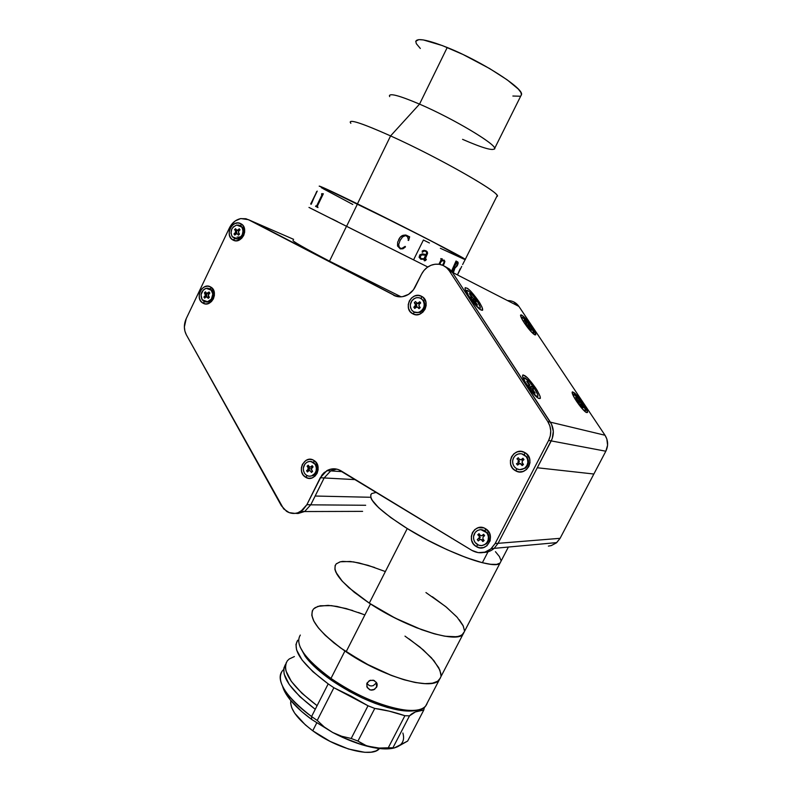<?xml version="1.0" encoding="UTF-8"?>
<svg xmlns="http://www.w3.org/2000/svg" width="792" height="792" viewBox="0 0 792 792"><rect width="100%" height="100%" fill="white"/><g stroke="black" fill="none" stroke-linecap="round" stroke-linejoin="round"><path stroke-width="1.19" d="M389.397 95.802C389.921 93.02 399.97 95.792 419.532 104.118L447.223 47.5C427.284 39.659 416.79 37.689 415.731 41.58M350.846 123.324C347.629 118.493 360.875 122.691 390.585 135.907L419.532 104.118C398.257 95.109 388.298 92.605 389.654 96.604M293.119 240.342C291.654 240.768 303.772 247.708 329.492 261.162L346.5 226.294L309.019 207.445L346.569 226.334L357.519 203.89C331.244 191.07 318.483 185.199 319.245 186.269C318.483 185.199 331.214 191.06 357.449 203.851L390.585 135.907C363.746 123.918 350.282 119.354 350.193 122.206M401.128 296.822L329.492 261.162L346.5 226.294L427.789 266.993L311.008 208.474L346.569 226.334L357.519 203.89C403.237 226.215 465.241 258.232 465.26 259.39L497.128 195.782C498.594 191.684 437.323 156.915 390.585 135.907L357.449 203.851L430.61 240.639L465.379 259.538L447.817 249.619L402.098 226.076L323.69 187.813L357.449 203.851C403.158 226.175 465.241 258.232 465.26 259.39L465.161 259.568M465.072 259.548L440.411 248.302M429.442 242.976L423.482 240.055M352.757 204.445L321.235 187.585M319.235 186.08L323.661 187.803L319.245 186.08M494.446 149.074C499.544 146.381 454.905 119.285 419.532 104.118L390.585 135.907C440.629 158.39 504.593 195.258 496.911 196.465L496.742 196.555M494.614 148.49L521.502 94.545C523.878 88.407 481.328 61.073 447.223 47.5L419.532 104.118C453.024 118.483 496.069 144.184 494.614 148.49C493.495 151.213 482.823 148.163 462.568 139.343M512.869 96.03L519.968 96.218M520.928 95.703L521.453 94.862L520.908 92.456L518.305 89.07L507.187 79.844L489.605 68.548L462.944 54.46L442.382 45.589L423.334 39.927L418.8 39.63L415.77 41.283L416.325 43.679L420.334 48.47M315.909 210.86L308.969 207.425L315.939 210.88M332.234 219.008L337.451 221.612M423.413 240.025L413.622 259.746M321.72 193.674L323.344 193.773L317.404 206.059L317.968 207.563L315.572 206.375L317.048 205.722L322.235 194.951L321.72 193.674M316.681 191.525L311.246 204.257L310.662 203.98L317.196 191.189M440.352 248.272L464.072 259.212M323.245 188.753L352.697 204.405M316.572 192.09L310.702 203.99M311.484 203.019L317.236 191.1M457.449 274.913L460.538 268.706M461.736 266.399L457.479 274.933L460.261 268.874M457.053 266.023L458.132 262.568L456.034 261.004L457.875 262.043L458.123 263.538L457.38 265.478L454.836 268.211L457.053 266.023M453.301 272.795L454.836 268.211L457.38 265.478L454.875 268.231L453.341 272.804M451.856 271.587L453.806 267.775L451.876 271.626M456.895 262.132L454.063 267.25L455.687 267.171L457.093 264.855L457.528 262.647L456.647 262.182L454.034 267.231L454.618 267.548M400.277 248.886L397.505 245.936L397.673 242.134L400.049 237.511L402.524 235.471L405.702 234.996L409.662 236.828L408.632 240.441L407.454 236.65L405.435 235.6L402.583 236.917L400.069 240.451L398.663 244.57L399.396 247.609L401.613 248.54L405.148 246.371L405.474 246.827L402.97 248.777L400.277 248.886L402.96 248.767L405.207 247.134L405.148 246.371M420.978 259.291L419.087 257.311L419.839 254.846L422.483 253.826L425.957 254.618L426.68 252.886L426.254 251.678L424.383 250.915L422.265 252.292L422.225 250.985L423.958 250.292L426.334 250.995L427.383 252.064L427.492 253.688L424.512 260.043L425.225 260.34L426.106 259.192L426.017 260.004L424.581 260.845L423.631 259.301L420.978 259.291M441.203 261.41L439.728 264.36L441.174 261.39L443.451 260.459L441.203 261.41M442.579 265.211L444.035 262.202L443.738 260.558M444.253 263.488L443.243 265.508L444.866 261.36L444.065 260.053L444.886 261.37L444.253 263.488M438.907 264.231L441.124 259.756L440.807 258.598L442.411 258.984L441.58 260.657L444.084 260.063M451.509 271.141L456.034 261.004M452.905 272.587L454.38 268.082L453.806 267.775M462.627 264.558L465.26 259.39M457.41 274.893L460.182 268.834M408.771 236.848L406.89 235.432C403.168 234.442 400.415 235.877 398.643 239.738M408.118 240.372L409.652 236.838M400.257 248.223L399.386 247.609M420.73 258.479L423.908 258.756L425.69 255.153L421.542 254.925L420.205 256.816L420.73 258.479M323.344 193.773L321.493 194.218M315.86 205.861L315.602 206.395M322.146 194.515L316.523 206.187M422.265 252.292L423.967 250.945L425.353 251.163M424.799 260.33L427.581 253.103L425.759 250.678M424.264 260.736L425.512 260.558L426.373 259.321M423.611 259.291L420.631 259.132M421.017 258.647L420.196 256.806L421.522 254.915L425.67 255.153M441.599 260.608L442.312 258.925M252.529 221.473L245.896 218.731L240.511 218.632L235.283 220.909L231.007 225.205L229.433 227.908C232.066 222.74 235.887 219.622 240.907 218.562L248.391 219.671L252.529 221.473L396.475 296.376L252.529 221.473L293.604 239.333L251.064 220.839M315.147 496.03L369.706 497.257L315.147 496.03L324.146 477.952L355.499 479.635L324.146 477.952L330.719 470.893L336.659 469.092L330.719 470.893L324.146 477.952L320.265 477.744L326.878 470.646C331.65 468.131 336.362 468.201 341.035 470.844L471.834 550.361L338.283 469.547L335.353 468.884L329.413 469.517L324.116 472.626L321.968 474.982L306.851 504.712L300.722 511.474C295.921 514.147 291.189 514.087 286.526 511.305L281.368 505.732L186.368 334.868C183.774 329.759 183.714 324.373 186.199 318.701L184.368 326.997L184.902 331.135L186.368 334.868L283.645 508.88L289.179 512.632L294.931 513.394L297.812 512.81L303.019 509.781L306.851 504.712L310.801 504.752L306.851 504.712L320.265 477.744L324.146 477.952L310.801 504.752L304.712 511.464L295.495 513.335L298.099 513.503L304.712 511.464L300.722 511.474M309.543 468.755L311.305 468.874M480.19 537.164L477.764 534.739L479.606 535.927L480.289 535.352L479.606 535.927L480.031 537.847L477.269 539.599L478.289 540.966L479.823 539.679L478.289 540.966L477.269 539.599L479.12 537.907L479.229 536.867M491.208 548.628L556.726 542.599L560.092 538.322L498.059 543.332L494.168 548.361C491.06 551.054 487.506 552.43 483.486 552.489C487.506 552.43 491.06 551.054 494.168 548.361L498.059 543.332L537.293 467.755L593.861 474.022L560.092 538.322L495.119 543.569L548.628 440.421L551.222 440.916C554.271 434.442 553.984 428.185 550.361 422.156L547.767 421.532C551.42 427.611 551.707 433.907 548.628 440.421L551.222 440.916L498.059 543.332L495.119 543.569L491.208 548.628C485.12 553.479 478.665 554.053 471.834 550.361L478.18 552.638L484.853 552.163L490.802 548.975L495.119 543.569L548.628 440.421L550.321 435.758L550.747 430.808L549.876 425.947L547.767 421.532L550.361 422.156L452.42 272.418L445.233 266.647M548.381 546.104L551.242 545.599L556.38 542.896L560.092 538.322L605.831 451.222C608.454 445.728 608.187 440.401 605.019 435.253L550.361 422.146C553.994 428.185 554.281 434.442 551.222 440.906L605.831 451.222L607.583 445.213L606.84 438.996L605.019 435.253L518.918 306.435L452.341 272.3L550.361 422.146L605.019 435.253L518.918 306.435L513.503 301.792M237.046 237.115L240.719 236.927L242.293 234.699L243.095 230.69L241.847 227.096C244.203 232.462 242.728 236.353 237.422 238.739L232.214 236.709C229.868 231.284 231.383 227.403 236.749 225.067L242.788 227.492L241.025 226.215L240.817 223.69C249.737 227.868 241.501 245.075 233.016 240.035L234.937 238.649L233.016 240.035L230.739 238.036L229.403 235.115L229.205 231.69L230.175 228.304L232.175 225.453L234.897 223.572L237.937 222.948L240.817 223.69L243.114 225.67L244.471 228.601L244.679 232.036L243.698 235.452L241.679 238.313L238.946 240.184L235.897 240.788L233.016 240.035C224.195 235.818 232.313 218.76 240.817 223.69L241.025 226.205L238.976 225.136L236.63 225.086L233.333 226.918L231.779 229.135L230.977 233.125L232.214 236.709L235.075 238.689L237.422 238.748L240.728 236.917M476.259 546.549L477.784 544.797L476.259 546.549C465.241 540.441 474.844 521.809 485.486 528.69C496.633 534.768 486.882 553.568 476.259 546.549L473.388 543.916L471.656 540.342L471.329 536.362L472.448 532.571L474.844 529.541L478.16 527.739L483.744 527.878L485.486 528.69L485.209 530.64L485.486 528.69L489.426 533.016L490.495 536.887L490.09 540.877L486.932 545.757L483.585 547.549L479.833 547.826L476.259 546.549M515.463 470.705L517.047 468.953L515.463 470.705C504.187 464.894 513.939 445.975 524.839 452.578C536.253 458.35 526.343 477.457 515.463 470.705L512.523 468.161L510.741 464.627L510.394 460.647L511.523 456.816L513.968 453.717L517.354 451.826L521.166 451.42L524.839 452.578L524.443 454.954L524.839 452.578L526.442 453.697L529.61 458.657L529.977 462.667L528.828 466.518L526.363 469.626L522.958 471.507L519.126 471.893L515.463 470.705M202.93 303.108L204.752 301.732L202.93 303.108C194.278 298.673 202.297 281.823 210.632 286.961C219.374 291.367 211.246 308.355 202.93 303.108L200.693 301.059L199.386 298.089L199.208 294.673L200.168 291.308L202.138 288.516L204.821 286.704L207.801 286.16L210.632 286.961L210.86 289.1L210.632 286.961L211.85 287.842L214.206 291.971L214.394 295.406L213.424 298.792L211.434 301.603L208.742 303.405L205.752 303.93L202.93 303.108M412.8 313.82L414.582 312.226L412.8 313.82C402.514 308.959 411.602 290.684 421.532 296.297C431.937 301.118 422.71 319.572 412.8 313.82L410.127 311.573L408.523 308.355L408.236 304.633L409.306 300.98L411.563 297.95L414.681 295.99L418.176 295.416L421.532 296.297L421.384 298.733L421.532 296.297L422.997 297.267L425.858 301.762L426.155 305.504L425.076 309.177L422.799 312.226L419.661 314.177L416.147 314.731L412.8 313.82M305.563 477.2L307.187 475.665L305.563 477.2C295.99 471.784 304.653 454.271 313.889 460.419C323.572 465.795 314.78 483.466 305.563 477.2L303.079 474.824L301.613 471.547L301.376 467.854L302.405 464.31L305.94 460.419L309.108 459.34L312.375 459.707L313.889 460.419L313.939 462.36L313.889 460.419L315.246 461.459L317.879 466.072L318.127 469.785L317.087 473.349L314.919 476.22L311.969 477.952L308.682 478.299L305.563 477.2M295.832 513.285L304.712 511.464M229.433 227.908L186.199 318.701L229.433 227.908M248.391 219.671L395.95 296.218L248.391 219.671M415.196 286.932C412.909 291.347 409.563 294.367 405.177 295.99C401.118 297.337 397.277 297.089 393.634 295.267L399.495 296.842L402.593 296.653L408.553 294.357L413.424 289.832L421.532 274.19C423.958 269.537 427.541 266.409 432.274 264.825C439.342 263.003 445.015 264.993 449.292 270.815L452.42 272.418L449.292 270.815L547.767 421.532L449.292 270.815L446.559 267.676L443.114 265.449L439.194 264.271L435.046 264.221L430.957 265.3L427.185 267.419L423.977 270.458L421.532 274.19L415.196 286.932M308.494 465.617L307.831 466.686M307.464 470.398L307.91 471.577M205.029 296.802L205.217 297.663M517.711 458.221L517.156 459.004M235.669 230.601L234.501 229.72L236.491 231.224L237.372 230.343L236.491 231.224L236.808 232.848L234.006 233.977L234.808 235.056L234.006 233.977L235.541 232.333L235.471 231.036M234.986 232.996L234.996 233.779M365.676 505.266L310.761 504.831L365.676 505.266M583.159 403.356C588.179 411.355 588.862 414.157 585.219 411.751C582.615 409.444 579.704 405.94 576.507 401.227C573.636 396.832 572.171 393.862 572.121 392.317C573.418 391.149 577.091 394.832 583.159 403.356L582.209 403.791L583.159 403.356L584.447 405.365L587.585 412.375L586.11 412.414L582.486 409.018L575.2 399.188L572.537 394.109L572.378 391.842L577.299 395.713L583.159 403.356M535.778 388.189C541.49 397.633 541.827 400.613 536.778 397.129C533.669 394.347 530.432 390.436 527.076 385.407C524.096 380.764 522.572 377.517 522.512 375.665C524.136 373.834 528.551 378.012 535.778 388.189L534.62 388.704L535.778 388.189L537.214 390.466L540.035 396.178L540.352 398.356L538.332 398.307L533.957 394.347L524.403 380.912L522.532 376.091L522.977 374.863L527.432 377.754L535.778 388.189M478.714 301.277C483.773 309.563 483.971 312.117 479.328 308.939C475.972 306.009 472.527 301.91 468.983 296.624C466.438 292.674 465.122 289.902 465.033 288.298C466.736 286.595 471.299 290.912 478.714 301.277L477.556 301.722L478.714 301.277L480.051 303.405L482.001 307.108L482.585 310.266L480.239 309.642L477.378 307.138L467.627 294.456L465.191 289.308L465.211 287.664L467.636 288.427L470.498 290.961L478.714 301.277M531.907 326.67C536.412 333.808 536.966 336.263 533.58 334.026C530.808 331.62 527.759 327.977 524.423 323.096C521.908 319.255 520.621 316.661 520.552 315.295C521.928 314.216 525.71 318.008 531.907 326.67L530.957 327.056L531.907 326.67L533.125 328.561L535.778 334.788L534.877 334.897L531.689 332.254L524.423 323.096L521.354 317.83L520.621 314.998L521.572 314.959L524.779 317.661L531.907 326.67M593.861 474.022L605.831 451.222L551.222 440.906L537.293 467.755L593.861 474.022M507.494 300.574C512.305 300.554 516.117 302.504 518.918 306.435L452.341 272.3L444.926 266.439L449.628 269.181L452.341 272.3L551.549 424.264L553.321 431.363L552.212 438.649L537.293 467.755M530.68 326.631C533.462 330.927 534.323 333.115 533.273 333.204L531.056 331.591L533.471 333.224L533.521 331.759L527.294 322.067L522.522 317.404L521.74 317.909L522.621 320.215C521.601 318.156 521.453 317.176 522.195 317.275C524.185 318.245 527.007 321.364 530.68 326.631M524.165 320.235L526.136 323.185L524.165 320.235M526.868 323.532L524.898 320.582L526.868 323.532M526.72 325.403L527.809 324.601L526.72 325.403M528.917 325.136L527.809 324.601L528.917 325.136L527.591 325.819L528.917 325.136L530.204 327.056L528.917 325.136M529.096 326.532L530.204 327.056L529.016 326.542L529.363 327.284L529.096 326.532M531.343 330.244L528.64 326.938L530.62 329.908M525.888 324.304L526.403 323.928L525.274 323.393L526.571 325.334L528.64 326.938L525.274 323.393L526.482 323.928L526.136 323.185M477.2 301.168C480.219 305.95 481.041 308.365 479.645 308.415L475.527 305.168L479.229 308.266L480.229 308.256L480.19 306.9L477.2 301.168L472.002 294.416L468.458 291.04L466.547 290.446L468.399 295.723C466.31 292.04 465.874 290.238 467.102 290.327C469.646 291.496 473.012 295.119 477.2 301.168M470.3 297.129L471.735 299.327L470.3 297.129L471.755 297.832L471.091 298.337M471.537 297.02L469.339 293.674L471.537 297.02M470.29 294.139L469.339 293.674L472.478 297.475L471.171 298.465L472.478 297.475L470.29 294.139M473.596 298.703L472.478 297.475L473.596 298.703L472.369 299.633L473.596 298.703L475.032 299.396L473.596 298.703M473.438 300.198L475.032 299.396L473.438 300.198M476.457 301.564L475.032 299.396L476.457 301.564L475.022 300.891L476.457 301.564M475.25 301.702L474.903 300.881L474.814 302.029L475.25 301.702L477.447 305.059L475.25 301.702M476.507 304.613L477.447 305.059L474.309 301.257L476.507 304.613M474.309 301.257L471.735 299.327M534.343 388.278C537.798 393.772 538.748 396.564 537.194 396.643L532.541 392.743L537.115 396.624L537.936 396.287L537.699 394.584L534.343 388.278L529.036 381.378L524.245 377.784L524.136 379.754L526.155 383.952C523.789 379.744 523.284 377.685 524.66 377.794C527.076 378.893 530.303 382.387 534.343 388.278M526.739 381.289L529.056 384.823L526.739 381.289L527.591 381.566L526.739 381.289M527.314 382.16L527.591 381.566L527.314 382.16M529.898 385.1L529.403 385.457L529.898 385.1L527.591 381.566L529.898 385.1M529.422 387.446L531.006 386.308L529.422 387.446M532.293 386.714L531.006 386.308L532.293 386.714L530.155 387.862L532.293 386.714L533.798 389.02L532.293 386.714M532.323 389.812L532.818 389.545L532.323 389.812M531.848 389.1L532.412 388.684M532.521 388.615L533.798 389.02L532.422 388.644L532.382 389.902M535.154 393.119L532.838 389.575L535.154 393.119L534.323 392.862L535.154 393.119M531.996 389.308L534.323 392.862L531.373 388.506L529.581 387.684L530.888 388.1M528.66 386.288L529.363 385.783L528.056 385.358L529.581 387.684L528.056 385.358L529.462 385.744L529.056 384.823M581.991 403.465C585.12 408.316 586.11 410.8 584.961 410.919L582.526 409.068L584.912 410.909L585.476 410.573L585.12 409.038L578.516 398.782L573.903 394.406L573.349 395.297L574.269 397.614C573.151 395.337 572.992 394.258 573.804 394.376C575.695 395.287 578.427 398.317 581.991 403.465M578.408 400.772L575.685 397.465L578.101 401.425L577.556 401.792L578.091 401.425L577.091 401.099L578.457 403.138L580.328 402.138L578.408 400.772L579.338 401.821L578.14 402.673L579.338 401.821L580.328 402.138L578.467 403.148L580.388 404.504L582.466 407.623L577.091 401.099L578.12 401.207L575.685 397.465L578.408 400.772M581.674 404.158L580.328 402.138L581.674 404.158L580.694 403.851L581.674 404.158M583.11 407.821L581.031 404.702L582.466 407.623M234.976 238.659L238.372 239.125C243.669 236.729 245.144 232.858 242.788 227.492L240.134 225.591M238.511 235.155L239.55 234.105L238.58 232.789L238.768 231.106L238.402 232.403L239.55 234.105L238.511 235.155L236.848 233.472L234.808 235.056M240.045 229.838L239.233 228.759L239.59 230.294L237.966 230.017L239.233 228.759L240.045 229.838L238.768 231.106M235.541 228.68L234.501 229.72L235.541 228.68L236.511 229.987L235.541 228.68M237.778 230.512L239.233 230.541L238.075 230.769M236.511 229.987L237.966 230.017L236.511 229.987M236.075 233.798L237.927 233.996M239.016 234.64L238.491 234.085M205.455 301.91L208.722 302.099C213.593 299.604 214.889 295.802 212.612 290.684L211.632 290.387C213.909 295.505 212.612 299.317 207.732 301.811L202.158 299.752C199.891 294.584 201.227 290.773 206.158 288.318L212.612 290.684L209.415 288.565M204.702 298.168L205.95 296.941L204.702 298.168L203.92 297.059L205.435 295.456L204.415 292.822L205.445 291.803L204.415 292.822L206.435 294.228L207.148 293.525L206.435 294.228L204.415 292.822L206.672 294.555L205.366 294.159L205.168 295.832L206.484 296.228L206.672 294.555L206.742 295.852L205.168 295.832L203.92 297.059L206.484 296.228L205.95 296.941L208.692 297.406L207.316 296.921M208.019 297.02L208.93 297.733L209.355 297.317L207.385 297.01L208.336 298.346L209.365 297.337L208.336 298.346L206.306 296.693M208.415 295.99L208.603 294.317L209.85 293.08L208.217 295.139L209.365 297.337M205.445 291.803L206.692 293.416L209.068 291.981L207.821 293.208L209.128 293.614L209.068 291.981L209.85 293.08M202.158 299.752L203.89 301.346L207.256 301.92L211.365 299.168L212.85 294.01L210.83 289.486L207.682 288.159L205.366 288.585L203.277 289.991L201 294.782L202.158 299.752M207.999 293.812L209.514 293.416M207.771 293.624L206.385 293.139M309.82 476.24L313.523 475.507C317.463 472.497 318.245 468.735 315.889 464.201L315.008 464.132C317.364 468.676 316.582 472.448 312.642 475.457C309.533 476.903 306.87 476.249 304.653 473.497C302.297 468.904 303.118 465.112 307.138 462.142C310.197 460.766 312.82 461.429 315.008 464.132L310.89 461.488M307.454 471.983L308.811 470.755L307.454 471.983L306.573 470.735L307.94 469.507L306.573 470.735L309.118 469.587L307.94 469.507L308.128 467.726L307.94 469.507L309.118 469.587L309.316 467.805L308.128 467.726L307.078 466.221L308.128 467.726L309.316 467.805L307.078 466.221L308.197 465.201L309.256 466.706L308.197 465.201M312.266 470.993L311.454 472.448L310.058 470.626L308.811 470.755L310.127 470.676M311.454 472.448L312.573 471.438L311.513 469.923L311.711 468.131L313.068 466.904L311.286 468.993L312.573 471.438L311.454 472.448M304.653 473.497L306.583 475.339L309.009 476.2L311.563 475.933L314.8 473.557L316.067 471.002L316.384 468.122L315.691 465.34L314.117 463.102L311.88 461.736L309.345 461.449L306.88 462.29L304.87 464.112L303.326 468.072L303.514 470.943L304.653 473.497M310.652 467.023L312.018 466.973L310.83 466.884L312.018 466.973L312.197 465.656L310.613 467.042L309.256 466.706L310.444 467.122L312.197 465.656L313.068 466.904M414.84 312.315L419.978 312.464C425.027 309.454 426.205 305.415 423.482 300.336L422.74 300.019C425.462 305.108 424.284 309.147 419.225 312.167C416.255 313.137 413.77 312.474 411.771 310.167C409.058 304.999 410.286 300.94 415.463 297.99C418.354 297.099 420.78 297.772 422.74 300.019L420.602 298.267M415.473 301.544L414.285 302.643L416.147 304.148L417.047 303.326L416.147 304.148L414.285 302.643L416.434 304.514L415.434 304.098L415.236 305.92L416.245 306.326L416.434 304.514L416.691 305.435L415.889 306.652L413.8 307.247L414.741 308.454L413.8 307.247L415.681 305.029L414.285 302.643L415.473 301.544L417.424 303.415L419.75 301.742L420.007 303.593L416.622 302.999M419.067 306.108L419.255 304.286L418.849 305.672L420.215 307.563L419.027 308.672L417.067 306.791L414.741 308.454M420.7 302.95L419.75 301.742L420.7 302.95L419.255 304.286M411.771 310.167L413.85 311.909L417.829 312.543L420.463 311.543L422.611 309.563L423.948 306.9L424.255 303.97L423.492 301.207L421.78 299.039L419.384 297.802L416.671 297.673L414.038 298.673L411.909 300.653L410.296 304.762L410.523 307.652L411.771 310.167M417.869 307.207L419.156 307.969L419.958 307.237L419.027 308.672L420.215 307.563M417.978 303.712L419.305 303.494L417.622 303.415M519.78 469.646L525.442 468.112C528.967 464.676 529.412 460.865 526.789 456.667L526.175 456.588C528.799 460.786 528.353 464.607 524.819 468.042C520.948 470.527 517.433 470.092 514.285 466.716C511.642 462.429 512.157 458.578 515.81 455.162C519.631 452.816 523.076 453.291 526.175 456.588L521.621 453.796M519.592 459.469L518.75 460.182L519.344 461.587L518.483 462.835L519.156 463.686L518.483 462.835L516.473 463.736L518.869 462.508L518.037 462.409L518.225 460.479L518.037 462.409L518.869 462.508L519.067 460.578L516.958 458.855L519.067 460.578L516.958 458.855L518.245 457.756L519.512 459.38L518.245 457.756M516.473 463.736L517.513 465.082L516.473 463.736M520.463 463.567L522.067 464.439L522.908 463.726L522.067 464.439L522.195 465.577L523.482 464.468L522.195 465.577L520.037 463.449L517.513 465.082L519.077 463.746M522.215 462.845L522.413 460.914L521.977 462.37L523.482 464.468M523.977 459.578L522.928 458.231L522.581 459.35L523.245 460.202L522.581 459.35L522.928 458.231L521.364 459.568L522.581 459.35L521.364 459.568L522.928 458.231L523.977 459.578L522.413 460.914M514.285 466.716L516.572 468.706L519.423 469.616L522.403 469.329L525.047 467.864L526.967 465.448L527.848 462.449L527.571 459.34L526.175 456.588L523.868 454.608L521.017 453.707L518.047 454.014L515.414 455.489L513.513 457.895L512.632 460.875L512.899 463.973L514.285 466.716M519.512 459.38L521.364 459.568L519.512 459.38M521.235 459.974L522.195 459.677L520.799 459.855M482.011 545.559L486.437 543.797C489.595 540.431 489.941 536.728 487.466 532.679L486.783 532.719C489.268 536.768 488.931 540.481 485.763 543.847C481.912 546.539 478.368 546.094 475.121 542.52L478.705 545.203L481.605 545.599L484.417 544.777L486.704 542.866L488.11 540.154L488.426 537.045L487.595 534.036L485.753 531.581L483.189 530.046L480.279 529.67L477.487 530.491L475.21 532.412L473.517 536.629L473.774 539.738L475.121 542.52C472.636 538.382 473.022 534.649 476.289 531.303C480.091 528.739 483.595 529.204 486.783 532.719L480.853 529.64M479.031 533.669L477.764 534.739L479.031 533.669L480.259 535.323L479.031 533.669M480.259 535.323L481.625 535.808L483.605 534.273L484.625 535.649L483.09 536.936L484.625 535.649L483.605 534.273L482.071 535.57L483.358 535.194L483.605 534.273L484.051 536.125L483.358 535.194L481.803 535.738M484.13 540.52L482.892 538.857L484.13 540.52L482.863 541.579L484.13 540.52M480.982 539.451L482.843 540.263L483.516 539.698L482.863 541.579L482.536 539.857L481.625 539.926L482.863 541.579L481.239 539.57L479.823 539.679M480.051 539.53L479.338 538.57L480.051 539.53M483.09 536.936L482.892 538.857M300.317 635.065C294.545 644.49 304.772 658.944 330.977 678.417L344.926 651.014C318.453 631.858 307.92 617.928 313.335 609.216C307.89 618.136 318.81 632.333 346.104 651.816L370.488 603.92C342.728 585.001 331.254 571.715 336.065 564.072C331.274 571.537 342.352 584.555 369.29 603.138L407.256 528.551C379.586 510.87 367.646 499.287 371.458 493.792C367.844 499.099 379.031 510.216 405.009 527.155C429.927 542.817 462.934 557.934 482.368 562.706L488.02 551.806L482.368 562.706L490.654 564.3L496.614 564.399L500.079 563.062L500.99 561.251L500.009 563.122C494.802 570.25 444.916 552.103 407.256 528.551L369.29 603.138C406.019 627.779 456.459 643.946 463.003 634.243C456.499 643.797 407.197 628.204 370.488 603.92L354.192 592.228L342.332 581.308L335.867 572.171L334.986 569.656L335.125 565.567M427.254 702.949C425.165 709.889 415.948 711.998 399.613 709.276C377.368 704.623 354.489 694.346 330.977 678.417C319.889 670.596 311.454 663.053 305.653 655.776L306.405 657.944C312.048 665.023 320.245 672.368 330.997 679.962L330.977 678.417L330.997 679.962L349.183 691.287L362.142 697.881L375.101 703.365L387.446 707.484L398.663 710.087L408.266 711.077L415.879 710.464M399.613 709.276L397.624 709.899C376.012 705.405 353.806 695.426 330.997 679.962L320.503 671.972L311.83 664.043L305.306 656.519L300.138 647.034L306.405 657.944M366.894 683.387L369.22 685.526L371.2 685.981L373.23 685.664L376.25 683.041L376.645 687.189L373.596 689.822L371.547 690.149L369.547 689.683L366.864 686.783L367.132 682.872L370.191 680.298L374.25 680.516L376.913 683.347L376.645 687.189L376.497 682.486M404.979 636.124L419.859 647.014L431.462 657.835L438.748 667.715L440.807 673.368L440.936 675.823M312.276 610.959L311.86 615.572L313.988 621.393L318.651 628.204L325.74 635.758L340.352 647.797L365.112 663.29L391.852 675.616L404.445 679.863L415.77 682.575L425.363 683.674L432.838 683.149L437.956 681.071L440.441 677.982L437.55 681.348L432.194 683.278L424.492 683.644L414.711 682.377L403.237 679.506L390.535 675.111L370.458 666.092L344.926 651.014L333.986 642.936L324.918 634.976L318.067 627.482L313.652 620.76L311.791 615.057L312.454 610.563M313.701 608.81L317.919 606.365L328.106 605.365L337.016 606.444L352.737 610.533M358.41 612.493L364.231 614.721M397.624 709.899C406.147 711.444 412.8 711.473 417.582 710.018M439.233 679.922C431.848 691.248 381.051 676.338 344.926 651.014L330.977 678.417C366.765 704.138 417.76 718.334 425.631 706.078L439.233 679.922C431.907 691.079 382.239 676.744 346.104 651.816L370.488 603.92L389.704 615.236L403.197 621.987L416.513 627.739L434.858 633.956L445.223 636.253L456.944 636.768L461.825 635.204L464.31 631.739L439.233 679.922M366.755 683.813L369.24 680.714L373.27 680.179L376.487 682.466L377.012 686.248L374.537 689.387L370.517 690.01L367.3 687.694L366.755 683.813M312.741 730.769L316.721 722.957L312.741 730.769C337.095 749.004 372.596 758.092 379.437 748.539L376.15 750.865L371.171 752.172L364.736 752.311L348.529 749.024L330.155 741.421L312.741 730.769C296.98 718.75 289.674 708.701 290.852 700.613L290.644 703.167L291.773 707.85L294.664 713.166L305.346 724.868L312.741 730.769M315.256 709.295C289.347 689.456 279.477 674.428 285.645 664.201L283.833 668.191L284.1 673.933L289.258 684.536L299.921 696.693L315.256 709.295L311.573 716.532L328.195 683.882C302.039 664.339 291.882 649.787 297.723 640.223L295.96 644.45L296.584 649.925L302.118 660.053L312.919 671.725L328.195 683.882L315.256 709.295M282.209 671.032C275.953 681.437 285.734 696.604 311.573 716.532L317.216 720.443L333.887 687.733L328.195 683.882L333.887 687.733L368.013 705.771L351.193 738.481L357.944 741.074L374.764 708.434L368.013 705.771L351.193 738.481L341.689 736.253L332.61 732.452C345.985 739.49 358.677 744.361 370.666 747.054L363.538 744.638L357.944 741.074L374.764 708.434C384.001 709.642 394.05 712.067 404.9 715.721L388.258 747.806L392.941 747.767L409.513 715.839L404.9 715.721L388.258 747.806L379.051 748.064L366.914 746.014L357.944 741.074L351.193 738.481L341.689 736.253L332.61 732.452L324.324 727.016L317.216 720.443L333.887 687.733L351.183 696.178L368.013 705.771L374.764 708.434L389.228 711.157L404.9 715.721L409.513 715.839C412.592 712.592 417.354 710.642 423.799 710.018L407.642 741.064L397.228 746.896C402.861 744.134 404.742 739.51 402.88 733.016M287.367 660.785C281.249 670.913 291.159 685.872 317.097 705.672L301.97 693.327L291.337 681.397L285.991 670.953L285.437 667.953L286.15 662.835M282.635 686.456C283.704 690.337 286.11 694.653 289.872 699.415C295.139 706.009 302.415 712.691 311.692 719.463L311.573 716.532C301.712 709.355 293.99 702.276 288.407 695.297C279.338 683.407 277.754 674.814 283.665 669.517M397.228 746.896L394.248 747.955L407.642 741.064L423.799 710.018L424.373 707.276L423.799 710.018L415.384 711.939L409.513 715.839L392.941 747.767L379.051 748.064L370.666 747.054L373.339 747.608C381.932 749.212 388.852 749.331 394.119 747.985M294.386 656.558L289.199 659.003L287.397 660.756M317.216 720.443L311.573 716.532L311.692 719.463L332.61 732.452L324.324 727.016L317.216 720.443M394.248 747.955L392.941 747.767M283.467 688.931L290.08 699.673L301.663 711.513L311.692 719.463L332.61 732.452L342.382 737.283L361.677 744.678L378.913 748.48L392.337 748.371M335.283 565.221L334.887 569.191L337.036 574.388L341.728 580.635L348.846 587.704L369.29 603.138L395.079 618.037L421.651 629.699L433.729 633.64L444.272 636.095L452.866 636.986L459.192 636.322L463.072 634.174L464.31 631.739M464.419 630.679L463.28 626.027L457.212 617.334L446.569 607.306L432.373 596.742M374.596 567.478L359.023 562.944L350.262 561.478L340.382 561.785L336.402 563.736M500.98 560.399L499.386 556.538L495.445 551.678M376.388 492.337L371.725 493.565M370.814 494.653L370.864 497.792L371.844 499.841L378.606 507.682L390.753 517.562L407.316 528.581L426.74 539.679L447.074 549.697L466.26 557.627L482.368 562.706C491.773 564.983 497.653 565.122 500.009 563.122L463.003 634.243M440.956 675.348L439.857 670.082L433.858 660.597L423.314 649.945L409.197 638.986M363.063 614.255L346.173 608.563L331.492 605.633L320.215 605.781L315.117 607.662L313.404 609.137M425.938 592.555L445.718 606.603L456.628 616.701M459.31 619.819L463.033 625.502L464.419 630.264M336.125 564.003L339.877 561.924L342.58 561.399L353.578 561.904L368.072 565.349L384.882 571.378M310.939 203.465L310.682 203.99M342.392 471.666L326.878 470.646M362.607 511.365L304.573 511.553M471.814 297.851L471.111 298.376M474.893 300.93L474.358 301.336M465.914 291.228L466.409 290.852M523.354 378.734L523.888 378.348M578.101 401.425L577.556 401.801M238.372 239.125L237.422 238.739M237.392 230.333L238.649 230.858M208.722 302.099L207.732 301.811M207.336 293.495L208.642 293.891M313.523 475.507L312.642 475.457M310.613 467.042L311.791 467.132M419.978 312.464L419.225 312.167M417.879 303.346L418.879 303.752M525.442 468.112L524.819 468.042M521.304 459.617L522.136 459.716M486.437 543.797L485.763 543.847M377.061 683.823L377.19 685.179M288.407 695.297L289.872 699.415M500.009 563.122L508.375 547.054"/></g></svg>
